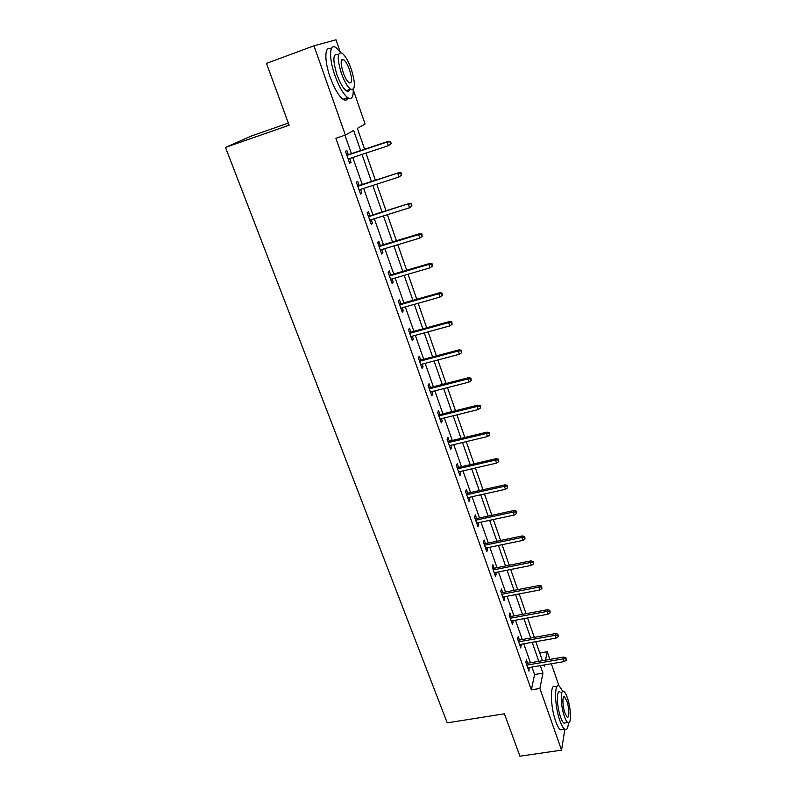<?xml version="1.0" encoding="UTF-8"?>
<svg xmlns="http://www.w3.org/2000/svg" width="796" height="796" viewBox="0 0 796 796"><rect width="100%" height="100%" fill="white"/><g stroke="black" fill="none" stroke-linecap="round" stroke-linejoin="round"><path stroke-width="1.19" d="M288.341 123.091L251.456 135.977L225.487 147.399L447.233 722.848L504.415 713.803L519.927 756.2L561.558 750.15L539.877 688.46L542.932 673.127L540.325 665.635M225.487 147.399L289.117 125.221L266.491 63.372L313.982 45.81L336.012 39.8L340.29 52.208M353.225 89.689L365.085 124.057L357.364 128.365L364.628 149.24M539.748 653.038L547.2 651.745L549.857 659.426M551.349 663.764L559.001 685.933M360.658 150.563L353.633 130.445L345.355 135.071L335.882 138.285L531.35 689.853L534.584 674.53L531.957 667.058M530.444 662.76L523.778 643.805M522.266 639.516L515.48 620.203M513.977 615.935L507.052 596.254M505.56 591.995L498.505 571.936M497.012 567.687L489.819 547.24M488.336 543.021L481.013 522.176M479.53 517.977L472.058 496.724M470.585 492.535L462.974 470.874M461.501 466.715L453.74 444.626M452.277 440.477L444.357 417.95M442.914 413.83L434.835 390.856M433.392 386.756L425.154 363.324M423.721 359.255L415.313 335.355M413.89 331.305L405.313 306.918M403.9 302.898L395.154 278.023M393.751 274.033L384.826 248.641M383.433 244.68L374.319 218.771M372.936 214.84L363.643 188.393M362.27 184.503L352.777 157.499M351.424 153.648L344.937 135.211M348.31 154.683L346.817 150.444L345.434 151.28L349.663 163.26L351.026 162.384L349.673 158.523M359.175 185.498L357.702 181.319L356.379 182.264L360.538 194.045L361.842 193.05L360.548 189.388M369.861 215.806L368.409 211.676L367.135 212.741L371.225 224.323L372.478 223.208L371.244 219.726M380.369 245.606L378.936 241.526L377.712 242.7L381.732 254.093L382.936 252.879L381.762 249.566M390.707 274.928L389.284 270.889L388.11 272.172L392.07 283.376L393.224 282.053L392.11 278.908M400.876 303.764L399.473 299.774L398.348 301.157L402.239 312.181L403.343 310.758L402.288 307.773M410.875 332.131L409.492 328.191L408.418 329.673L412.238 340.519L413.303 338.996L412.308 336.181M420.726 360.051L419.343 356.16L418.318 357.732L422.089 368.399L423.094 366.787L422.159 364.12M430.407 387.533L429.054 383.672L428.069 385.344L431.77 395.841L432.745 394.139L431.85 391.622M439.939 414.567L438.596 410.756L437.661 412.517L441.312 422.855L442.228 421.064L441.392 418.686M449.332 441.183L447.999 437.422L447.103 439.263L450.695 449.432L451.571 447.561L450.785 445.322M458.566 467.391L457.252 463.67L456.397 465.59L459.939 475.61L460.775 473.65L460.038 471.55M467.66 493.192L466.366 489.51L465.551 491.51L469.033 501.371L469.829 499.341L469.142 497.381M476.625 518.604L475.341 514.952L474.565 517.032L477.988 526.753L478.754 524.644L478.107 522.803M485.441 543.618L484.177 540.016L483.431 542.175L486.814 551.737L487.54 549.558L486.933 547.847M494.137 568.264L492.873 564.702L492.177 566.931L495.5 576.354L496.187 574.095L495.629 572.503M502.694 592.542L501.45 589.01L500.784 591.309L504.057 600.592L504.714 598.274L504.196 596.801M511.122 616.462L509.898 612.97L509.261 615.328L512.495 624.472L513.112 622.084L512.634 620.731M519.43 640.024L518.216 636.571L517.619 638.999L520.803 648.004L520.942 644.312M527.619 663.247L526.415 659.824L525.848 662.322L528.982 671.197L529.141 667.545M564.832 729.355L561.558 750.15M531.35 689.853L539.877 688.46M345.355 135.071L313.982 45.81M538.812 661.327L532.186 642.312M530.683 638.014L523.927 618.641M522.435 614.363L515.549 594.622M514.057 590.353L507.042 570.235M505.56 565.976L498.405 545.469M496.923 541.23L489.63 520.325M488.167 516.107L480.724 494.794M479.262 490.595L471.68 468.864M470.227 464.685L462.496 442.526M461.043 438.367L453.163 415.771M451.72 411.641L443.68 388.597M442.248 384.478L434.049 360.976M432.626 356.887L424.258 332.907M422.845 328.848L414.308 304.38M412.905 300.341L404.189 275.376M402.796 271.376L393.911 245.894M392.527 241.924L383.453 215.915M382.08 211.985L372.817 185.438M371.453 181.528L362.001 154.434M543.917 665.028L544.315 666.182L544.573 664.919M545.519 660.173L547.2 651.745M365.971 153.111L375.404 180.254M376.767 184.165L386.01 210.751M387.373 214.691L396.428 240.74M397.811 244.72L406.686 270.232M408.079 274.242L416.766 299.246M418.169 303.286L426.686 327.783M428.099 331.852L436.447 355.872M437.87 359.961L446.058 383.503M447.491 387.622L455.511 410.696M456.954 414.835L464.814 437.472M466.257 441.631L473.978 463.819M475.431 468.008L482.993 489.759M484.456 493.968L491.868 515.31M493.341 519.529L500.614 540.464M502.087 544.703L509.231 565.24M510.714 569.498L517.708 589.647M519.201 593.915L526.066 613.686M527.559 617.975L534.305 637.367M535.798 641.675L542.414 660.71M534.584 674.53L542.932 673.127M349.534 162.872L351.026 162.384M360.349 193.528L361.842 193.05M370.996 223.676L372.478 223.208M381.463 253.317L382.936 252.879M391.751 282.48L393.224 282.053M401.88 311.166L403.343 310.758M411.85 339.394L413.303 338.996M421.651 367.175L423.094 366.787M431.303 394.508L432.745 394.139M440.805 421.412L442.228 421.064M450.158 447.899L451.571 447.561M459.362 473.978L460.775 473.65M468.426 499.649L469.829 499.341M477.351 524.942L478.754 524.644M486.137 549.837L487.54 549.558M494.804 574.374L496.187 574.095M503.331 598.532L504.714 598.274M511.738 622.343L513.112 622.084M520.017 645.795L521.38 645.556M528.176 668.909L529.539 668.68M391.224 143.588L390.528 141.569L390.04 141.887L390.736 143.917L391.224 143.588L388.339 145.688L348.17 159.021M390.736 143.917L388.339 145.688L387.095 142.036L387.98 141.449L346.807 155.18M390.04 141.887L387.095 142.036L346.897 155.429M390.528 141.569L387.98 141.449M281.048 103.162L275.615 88.306M277.695 94.008L278.978 97.51M340.529 52.536L336.051 47.68C329.425 42.606 328.639 57.989 334.917 75.471C339.076 86.834 343.345 94.227 347.743 97.649C351.653 99.908 353.474 97.162 353.215 89.421M331.166 49.243C324.659 44.656 323.952 59.979 330.151 77.172C334.32 88.515 338.628 95.888 343.056 99.291C345.394 100.793 347.036 100.296 347.971 97.799M349.772 89.451C349.126 91.411 347.932 91.829 346.2 90.704C343.026 88.227 339.942 82.893 336.957 74.705C332.599 59.959 332.877 53.302 337.793 54.735M341.852 59.521L342.22 60.128M351.354 69.401C348.409 61.183 345.325 55.77 342.091 53.163C337.225 51.71 336.967 58.367 341.325 73.142C344.31 81.341 347.374 86.694 350.529 89.182C355.384 90.555 355.663 83.958 351.354 69.401M343.156 72.456C345.066 77.749 347.046 81.202 349.086 82.814C352.22 83.709 352.399 79.451 349.613 70.048C347.713 64.755 345.733 61.272 343.653 59.61C340.519 58.685 340.35 62.964 343.156 72.456M348.618 91.142L348.529 89.888M511.33 732.698L507.579 722.46M509.311 727.176L510.196 729.594M562.792 691.316L559.369 686.152C554.145 681.565 554.364 705.535 559.906 720.698C561.518 725.246 563.1 728.091 564.643 729.236C566.752 730.459 568.016 728.33 568.434 722.838M555.27 686.829C549.996 682.252 550.135 706.201 555.698 721.345C557.309 725.882 558.901 728.728 560.464 729.862L562.832 729.504M565.618 722.887L563.936 723.146C562.822 722.32 561.678 720.261 560.523 716.977C556.553 706.112 556.364 688.848 560.145 692.132M567.369 697.793C566.205 694.46 565.06 692.371 563.936 691.515C560.185 688.222 560.424 705.495 564.384 716.38C565.538 719.664 566.672 721.723 567.777 722.559C571.588 725.733 571.22 708.43 567.369 697.793M564.921 713.007L567.12 717.007C569.568 719.067 569.339 707.923 566.851 701.037L564.643 696.997C562.215 694.888 562.384 706.022 564.921 713.007M400.716 173.269L401.393 175.259L401.174 172.901L397.791 173.419L399.015 177.001L359.056 189.866M357.812 186.334L398.637 172.752L357.683 185.985M401.174 172.901L398.637 172.752M399.015 177.001L401.393 175.259M411.204 204.114L411.87 206.074L411.651 203.696L408.298 204.274L409.502 207.796L369.762 220.184M368.538 216.711L409.114 203.517L368.379 216.273M411.651 203.696L409.114 203.517M409.502 207.796L411.87 206.074M421.512 234.452L422.169 236.372L421.94 233.984L418.636 234.601L419.82 238.074L380.289 250.004M379.085 246.591L418.636 234.601L419.412 233.775L378.896 246.054M421.94 233.984L419.412 233.775M419.82 238.074L422.169 236.372M431.651 264.272L432.298 266.172L432.059 263.775L428.805 264.431L429.969 267.844L390.647 279.336M389.463 275.973L428.805 264.431L429.541 263.526L389.234 275.356M432.059 263.775L429.541 263.526M429.969 267.844L432.298 266.172M441.631 293.605L442.258 295.475L442.019 293.057L438.805 293.764L439.949 297.117L400.826 308.191M399.662 304.888L438.805 293.764L439.511 292.779L399.413 304.181M442.019 293.057L439.511 292.779M439.949 297.117L442.258 295.475M451.441 322.46L452.058 324.3L451.81 321.873L448.636 322.619L449.76 325.922L410.855 336.579M409.701 333.325L448.636 322.619L449.312 321.564L409.423 332.539M451.81 321.873L449.312 321.564M449.76 325.922L452.058 324.3M461.093 350.847L461.7 352.648L461.441 350.22L461.093 350.847L458.317 351.006L459.421 354.26L420.716 364.508M419.582 361.304L458.317 351.006L458.954 349.882L419.273 360.439M461.441 350.22L458.954 349.882M459.421 354.26L461.7 352.648M470.585 378.777L471.192 380.548L470.914 378.11L470.585 378.777L467.829 378.936L468.924 382.13L430.417 391.99M429.303 388.836L467.829 378.936L468.436 377.742L428.974 387.901M470.914 378.11L468.436 377.742M468.924 382.13L471.192 380.548M479.928 406.259L480.525 408L480.247 405.552L479.928 406.259L477.202 406.428L478.267 409.562L439.969 419.044M438.875 415.94L477.202 406.428L477.779 405.164L438.516 414.925M480.247 405.552L477.779 405.164M478.267 409.562L480.525 408M489.122 433.303L489.709 435.024L489.421 432.566L489.122 433.303L486.416 433.472L487.47 436.566L449.362 445.67M448.287 442.616L486.416 433.472L486.963 432.148L447.899 441.531M489.421 432.566L486.963 432.148M487.47 436.566L489.709 435.024M498.177 459.919L498.754 461.61L498.455 459.153L498.177 459.919L495.49 460.088L496.525 463.133L458.615 471.879M457.561 468.874L495.49 460.088L496.007 458.705L457.153 467.72M498.455 459.153L496.007 458.705M496.525 463.133L498.754 461.61M507.082 486.127L507.649 487.789L507.35 485.321L507.082 486.127L504.425 486.296L505.44 489.301L467.73 497.689M466.685 494.734L504.425 486.296L504.913 484.854L466.257 493.51M507.35 485.321L504.913 484.854M505.44 489.301L507.649 487.789M515.858 511.928L516.415 513.559L516.107 511.092L515.858 511.928L513.211 512.097L514.226 515.052L476.704 523.101M475.67 520.186L513.211 512.097L513.679 510.594L475.222 518.902M516.107 511.092L513.679 510.594M514.226 515.052L516.415 513.559M524.494 537.33L525.042 538.942L524.733 536.464L524.494 537.33L521.877 537.499L522.863 540.414L485.54 548.136M484.525 545.26L521.877 537.499L522.315 535.947L484.048 543.917M524.733 536.464L522.315 535.947M522.863 540.414L525.042 538.942M533.002 562.344L533.539 563.926L533.221 561.449L533.002 562.344L530.405 562.523L531.38 565.379L494.236 572.782M493.241 569.956L530.405 562.523L530.813 560.911L492.744 568.543M533.221 561.449L530.813 560.911M531.38 565.379L533.539 563.926M541.37 586.98L541.907 588.543L541.588 586.055L541.37 586.98L538.793 587.159L539.758 589.975L502.813 597.06M501.828 594.284L538.793 587.159L539.181 585.498L501.311 592.811M541.588 586.055L539.181 585.498M539.758 589.975L541.907 588.543M549.628 611.238L550.145 612.781L549.817 610.293L549.628 611.238L547.071 611.428L548.016 614.204L511.261 620.98M510.286 618.243L547.071 611.428L547.429 609.716L509.748 616.711M549.817 610.293L547.429 609.716M548.016 614.204L550.145 612.781M557.747 635.148L558.265 636.671L557.936 634.173L557.747 635.148L555.22 635.327L556.145 638.064L519.579 644.551M518.624 641.845L555.22 635.327L555.558 633.576L518.067 640.273M557.936 634.173L555.558 633.576M556.145 638.064L558.265 636.671M565.757 658.7L566.264 660.192L565.926 657.695L565.757 658.7L563.24 658.879L564.165 661.575L527.778 667.774M526.833 665.108L563.24 658.879L563.558 657.078L526.255 663.476M565.926 657.695L563.558 657.078M564.165 661.575L566.264 660.192M341.375 60.436L343.653 59.61M346.2 90.704L350.529 89.182M347.743 97.649L343.056 99.291M563.558 697.177L564.643 696.997M563.936 723.146L567.777 722.559M564.643 729.236L560.464 729.862"/></g></svg>
